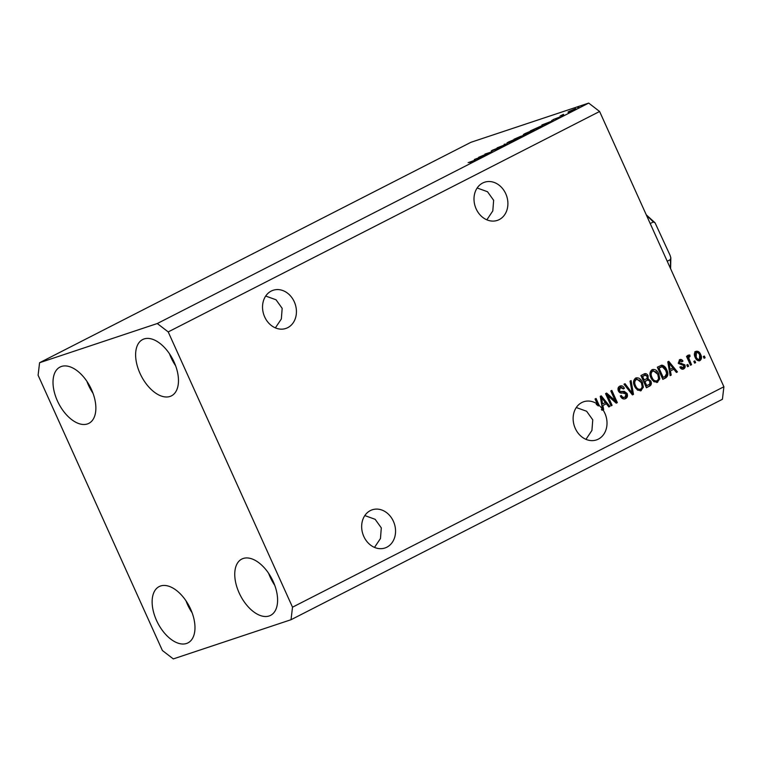 <?xml version="1.0" encoding="UTF-8"?>
<svg xmlns="http://www.w3.org/2000/svg" width="762" height="762" viewBox="0 0 762 762"><rect width="100%" height="100%" fill="white"/><g stroke="black" fill="none" stroke-linecap="round" stroke-linejoin="round"><path stroke-width="1.14" d="M287.741 327.66A20.126 16.564 -108.4 0 1 285.845 328.46A20.126 16.564 -108.4 0 1 264.195 315.773A20.126 16.564 -108.4 0 1 271.224 291.074A20.126 16.564 -108.4 0 1 273.129 290.274A20.126 16.564 -108.4 0 1 294.77 302.952A20.126 16.564 -108.4 0 1 287.741 327.66M386.867 547.183A20.126 16.564 -108.4 0 1 384.962 547.983A20.126 16.564 -108.4 0 1 363.322 535.305A20.126 16.564 -108.4 0 1 370.342 510.597A20.126 16.564 -108.4 0 1 372.247 509.797A20.126 16.564 -108.4 0 1 393.897 522.484A20.126 16.564 -108.4 0 1 386.867 547.183M482.689 183.013A20.126 16.564 71.6 0 0 475.659 207.721A20.126 16.564 71.6 0 0 497.31 220.399A20.126 16.564 71.6 0 0 499.215 219.608A20.126 16.564 71.6 0 0 506.244 194.901A20.126 16.564 71.6 0 0 484.594 182.223A20.126 16.564 71.6 0 0 482.689 183.013M581.816 402.546A20.126 16.564 71.6 0 0 574.786 427.253A20.126 16.564 71.6 0 0 596.427 439.931A20.126 16.564 71.6 0 0 598.332 439.131A20.126 16.564 71.6 0 0 603.028 409.927L601.999 410.27A20.126 16.564 71.6 0 0 601.37 409.375L602.409 409.032A20.126 16.564 71.6 0 0 599.265 405.575L598.237 405.917A20.126 16.564 71.6 0 0 596.284 404.393L597.322 404.05A20.126 16.564 71.6 0 0 583.711 401.745A20.126 16.564 71.6 0 0 581.816 402.546M186.538 643.48A31.623 17.821 62.9 0 1 157.086 621.63A31.623 17.821 62.9 0 1 159.172 586.578A31.623 17.821 62.9 0 1 160.582 585.988A31.623 17.821 62.9 0 1 190.024 607.838A31.623 17.821 62.9 0 1 187.947 642.89A31.623 17.821 62.9 0 1 186.538 643.48M192.11 612.772A31.623 17.821 62.9 0 1 186.014 600.847M87.42 423.948A31.623 17.821 62.9 0 1 57.969 402.098A31.623 17.821 62.9 0 1 60.046 367.046A31.623 17.821 62.9 0 1 61.455 366.455A31.623 17.821 62.9 0 1 90.907 388.306A31.623 17.821 62.9 0 1 88.83 423.367A31.623 17.821 62.9 0 1 87.42 423.948M92.993 393.249A31.623 17.821 62.9 0 1 86.897 381.314M170.031 396.45A31.623 17.821 62.9 0 1 140.579 374.599A31.623 17.821 62.9 0 1 142.665 339.538A31.623 17.821 62.9 0 1 144.066 338.947A31.623 17.821 62.9 0 1 173.517 360.797A31.623 17.821 62.9 0 1 171.44 395.859A31.623 17.821 62.9 0 1 170.031 396.45M175.603 365.741A31.623 17.821 62.9 0 1 169.507 353.806M269.148 615.972A31.623 17.821 62.9 0 1 239.706 594.122A31.623 17.821 62.9 0 1 241.783 559.07A31.623 17.821 62.9 0 1 243.192 558.479A31.623 17.821 62.9 0 1 272.644 580.33A31.623 17.821 62.9 0 1 270.558 615.382A31.623 17.821 62.9 0 1 269.148 615.972M274.73 585.264A31.623 17.821 62.9 0 1 268.634 573.338M275.368 327.879L281.34 318.973L282.178 308.343L276.035 299.78L265.7 296.056M374.494 547.402L380.467 538.505L381.295 527.866L375.152 519.313L364.817 515.579M486.842 219.827L492.804 210.922L493.643 200.292L487.499 191.729L477.164 187.995M585.959 439.35L591.931 430.444L592.76 419.814L586.616 411.251L576.282 407.527M162.392 650.519L38.1 375.237L39.576 362.722L470.964 142.284L588.693 103.089L599.608 111.481L723.9 386.763L722.424 399.278L291.036 619.716L173.307 658.911L162.392 650.519M602.409 409.032L600.246 396.345L601.237 395.83L609.905 406.413L608.838 406.965L606.333 403.755L602.885 405.517L603.666 409.604L603.028 409.927M597.322 404.05L595.036 399.002L596.065 398.478L599.265 405.575M607.695 395.592L612.077 405.308L611.057 405.832L605.552 393.63L606.638 393.078L615.191 400.669L610.8 390.944L611.829 390.42L617.334 402.622L616.239 403.184L607.695 395.592L606.666 395.935L611.048 405.651L612.077 405.308M619.392 387.934L620.811 387.429L619.392 387.934L618.401 390.839L619.277 391.906L623.211 391.668L626.05 393.811C626.907 396.202 626.402 397.916 624.545 398.945L625.573 398.602C623.43 399.507 621.706 398.697 620.42 396.173L621.373 395.488C622.306 397.212 623.526 397.754 625.021 397.135L626.069 394.021L622.564 392.973C620.811 393.478 619.42 392.811 618.392 390.982C617.572 388.763 618.02 387.163 619.744 386.182C621.678 385.334 623.23 386.039 624.421 388.277L623.468 388.963L620.42 387.591L619.43 390.496L620.316 391.563L624.24 391.325L627.078 393.459C627.936 395.859 627.44 397.573 625.573 398.602L625.011 398.84M623.611 397.631L625.021 397.135M624.421 388.277L623.392 388.62L619.763 386.172L620.297 385.953M631.088 380.581L633.489 394.364L632.431 394.907L623.973 384.219L625.031 383.677L632.26 393.24L630.031 381.124L631.088 380.581M640.299 390.906L641.309 390.563L637.537 390.134L634.651 386.467C632.889 382.895 633.232 380.095 635.67 378.047C638.623 377.314 640.871 378.743 642.395 382.324L643.376 387.22L640.785 390.782M642.395 382.324L641.366 382.667L635.632 378.066L636.137 377.847M652.043 369.684L657.768 374.285L658.739 379.181L656.682 382.524L657.711 382.181L653.939 381.752L651.053 378.085C649.3 374.513 649.634 371.713 652.072 369.665C655.034 368.932 657.273 370.361 658.806 373.942L659.778 378.838L657.187 382.4M670.417 371.008L671.208 375.095L670.141 375.637L667.779 361.836L668.779 361.321L677.447 371.904L676.38 372.447L673.865 369.246L669.407 371.351L673.865 369.246M704.336 356.016L705.126 357.759L704.098 358.283L703.316 356.54L704.336 356.016M39.576 362.722L157.296 323.526L168.212 331.918L599.608 111.481M168.212 331.918L292.513 607.19L723.9 386.763M699.287 360.807L700.011 360.569C697.849 361.093 696.239 360.035 695.182 357.388C693.896 354.844 694.115 352.844 695.858 351.387C697.982 350.853 699.583 351.882 700.649 354.482C701.973 357.054 701.764 359.083 700.011 360.569L699.64 360.721M694.858 360.864L695.639 362.607L694.62 363.131L693.83 361.388L694.858 360.864M688.677 355.054L689.858 355.035L690.048 356.502L689.277 356.692L688.829 358.197L691.544 364.703L690.515 365.227L686.514 356.359L687.534 355.835L688.172 357.245L688.858 354.987M690.048 356.502L688.162 357.092M687.81 364.465L688.591 366.208L687.572 366.732L686.781 364.988L687.81 364.465M682.819 369.199L683.676 368.913C682.19 369.56 680.942 369.027 679.942 367.313L680.895 366.636L683.171 367.608L683.885 365.56L678.351 363.445L679.485 359.75C680.866 359.083 682.028 359.531 682.971 361.093L682.019 361.769L680.095 360.998L679.294 362.741L684.809 364.817C685.533 366.712 685.152 368.075 683.676 368.913L683.238 369.103M681.857 368.075L683.171 367.608M679.561 361.178L680.361 360.883L679.066 361.34L678.266 363.083L679.294 362.741M666.712 369.799C668.522 373.323 668.198 376.018 665.74 377.885L662.835 379.371L657.33 367.179L661.778 365.179C664.054 365.579 665.702 367.122 666.712 369.799L665.683 370.142C667.493 373.666 667.169 376.361 664.712 378.228L665.74 377.885M661.073 365.341L660.749 365.522C663.026 365.922 664.674 367.465 665.683 370.142M643.985 373.99C645.643 373.161 647.005 373.723 648.071 375.676L648.129 378.8L650.834 381.095C651.824 383.505 651.367 385.21 649.462 386.201L646.424 387.753L640.918 375.561L644.623 373.723M481.146 156.286L486.899 154.372L478.65 157.296L489.661 152.695L484.927 154.095L492.157 151.686L481.222 156.448M501.548 146.875L501.425 146.59C502.606 146.228 502.272 146.523 500.415 147.476L491.938 150.847C490.814 151.19 491.109 150.924 492.823 150.038L502.139 146.447M500.92 147.218L500.415 147.104M491.938 150.847L491.242 150.99M493.7 149.743L493.033 150.438M504.187 144.247L507.254 143.97L497.072 147.885L506.882 144.008L504.33 144.542M516.15 139.436L508.625 142.637C506.359 143.418 506.397 143.17 508.74 141.903L516.36 138.674L517.95 138.322L516.15 139.436M508.625 142.637C506.359 143.418 506.397 143.17 508.74 141.903L508.806 142.046M532.552 131.054L525.037 134.255C522.761 135.036 522.799 134.788 525.142 133.521L532.762 130.292L534.352 129.94L532.552 131.054M525.037 134.255C522.761 135.036 522.799 134.788 525.142 133.521L525.208 133.664M569.3 112.081L568.271 112.605L569.366 112.233M574.881 109.433L574.7 109.033C576.396 108.442 576.405 108.595 574.719 109.509L569.243 111.824C567.585 112.395 567.604 112.233 569.271 111.328L574.7 109.033C576.396 108.442 576.405 108.595 574.719 109.509M569.243 111.824C567.585 112.395 567.604 112.233 569.271 111.328L569.338 111.471M474.259 160.849L469.878 162.687L473.935 160.763L468.135 162.668L474.069 160.515C475.631 159.953 475.698 160.068 474.259 160.849C475.698 160.068 475.631 159.953 474.069 160.515L474.231 160.858M157.296 323.526L588.693 103.089M544.725 124.435L541.877 124.987L552.26 120.968L544.859 124.72M559.356 117.348L553.031 119.624L559.86 116.986M557.879 118.11L558.356 117.596M552.26 120.291L551.736 120.406M553.822 119.358L553.231 119.92M562.385 115.614L561.356 116.138L562.451 115.767M563.632 114.671L560.08 116.043L563.47 114.338L562.747 114.938L563.709 114.833M578.787 107.232L577.758 107.756L578.853 107.385M540.744 126.435L540.658 126.244C542.982 125.444 542.944 125.682 540.563 126.949L530.428 130.845L540.658 126.244C542.982 125.444 542.944 125.682 540.563 126.949M525.285 134.741L525.151 134.445C526.466 134.026 526.18 134.293 524.285 135.265L514.017 139.227L525.99 134.264M477.183 158.953L474.335 159.496L484.718 155.486L477.317 159.239M292.513 607.19L291.036 619.716M543.039 124.768L546.992 123.13L542.134 124.997L543.173 125.054M570.005 111.09C569.014 111.643 569.1 111.709 570.262 111.3L573.996 109.747C574.977 109.195 574.891 109.128 573.729 109.538L570.005 111.09C569.014 111.643 569.1 111.709 570.262 111.3L570.328 111.442M574.043 109.852L573.996 109.747C574.977 109.195 574.891 109.128 573.729 109.538M532.295 130.035L541.001 126.387L532.362 130.197M525.999 133.236C524.218 134.198 524.246 134.369 526.075 133.731L531.705 131.34C533.438 130.397 533.448 130.226 531.714 130.826L525.999 133.236C524.218 134.198 524.246 134.369 526.075 133.731L526.132 133.864M531.752 131.455L531.705 131.34C533.438 130.397 533.448 130.226 531.714 130.826M515.893 138.417L520.798 136.284L515.96 138.579M518.893 137.417L524.361 135.055L518.97 137.579M509.597 141.618C507.816 142.58 507.844 142.751 509.664 142.113L515.303 139.722C517.036 138.779 517.036 138.608 515.312 139.208L509.597 141.618C507.816 142.58 507.844 142.751 509.664 142.113L509.73 142.256M515.35 139.837L515.303 139.722C517.036 138.779 517.036 138.608 515.312 139.208M475.507 159.287L479.45 157.639L474.593 159.506L475.631 159.563M703.374 356.511L704.098 358.102L705.126 357.759M694.83 351.73C696.954 351.196 698.544 352.225 699.611 354.825L700.649 354.482M699.611 354.825C700.945 357.397 700.726 359.426 698.973 360.912M695.782 352.873L695.173 357.197C695.858 359.054 696.944 359.864 698.43 359.635L699.459 359.293L699.659 355.092C698.973 353.244 697.887 352.435 696.401 352.663L696.201 356.854C696.887 358.712 697.973 359.521 699.459 359.293M695.173 357.197L696.201 356.854M693.887 361.359L694.611 362.95L695.639 362.607M688.248 357.035L689.01 356.845L688.248 357.035L687.8 358.54L688.429 360.445L690.505 365.046L691.544 364.703M686.572 356.321L687.143 357.588L688.172 357.245M687.648 355.397L689.858 355.035M688.829 355.378L689 356.768M687.8 358.54L688.829 358.197M688.429 360.445L689.467 360.102M686.838 364.96L687.562 366.551L688.591 366.208M679.866 366.979L682.142 367.96M679.399 359.797L681.933 361.436L682.971 361.093M678.266 363.083L678.923 363.655L679.952 363.312M678.923 363.655L680.304 363.579L683.781 365.16L684.809 364.817M683.781 365.16C684.495 367.055 684.114 368.427 682.647 369.256M669.55 372.208L670.169 375.437L671.208 375.095M667.855 361.798L668.75 362.883M671.227 365.912L676.408 372.247L677.447 371.904M669.446 365.389L670.112 369.408L672.884 367.998L668.855 362.845L669.446 365.389L668.445 365.722M669.131 369.741L670.112 369.408M668.007 363.131L668.855 362.845M664.712 378.228L662.769 379.219M661.197 367.065L657.958 368.417L662.178 377.762L664.978 376.523L666.636 373.485L665.683 370.303L662.235 366.722L658.997 368.075L663.216 377.419M657.958 368.417L658.997 368.075M659.692 367.532L662.235 366.722M657.768 374.285L658.806 373.942M658.739 379.181L659.778 378.838M651.691 371.427L653.101 370.932L651.691 371.427C649.834 373.028 649.624 375.19 651.053 377.923C652.177 380.581 653.834 381.638 656.025 381.105M652.72 371.084C650.872 372.685 650.662 374.847 652.091 377.581C653.205 380.238 654.863 381.295 657.063 380.762C658.873 379.209 659.101 377.095 657.758 374.428L656.092 371.885L652.72 371.084M651.053 377.923L652.091 377.581M655.672 381.257L657.063 380.762M647.405 377.352L647.09 379.143L649.805 381.438C650.786 383.848 650.329 385.553 648.433 386.544L646.357 387.601M644.071 373.952L647.043 376.018L648.071 375.676M647.043 376.018L647.386 377.19M647.09 379.143L648.129 378.8M649.805 381.438L650.834 381.095M645.738 380.905L643.842 381.867L645.776 386.143L649.767 384.105L649.815 381.629C649.014 380.162 648.005 379.8 646.767 380.562L644.881 381.524L646.814 385.801M645.166 375.209L641.556 376.799L643.204 380.448L647.005 378.543L647.138 376.399L645.166 375.209L642.595 376.457L644.233 380.105M641.556 376.799L642.595 376.457M643.842 381.867L644.881 381.524M641.366 382.667L642.337 387.563L643.376 387.22M642.337 387.563L640.28 390.906M635.289 379.809L636.689 379.314L635.289 379.809C633.432 381.41 633.222 383.572 634.651 386.305C635.775 388.963 637.432 390.02 639.623 389.487M636.318 379.466C634.46 381.067 634.251 383.229 635.679 385.963C636.803 388.62 638.461 389.677 640.661 389.144C642.471 387.591 642.699 385.477 641.356 382.81L639.68 380.276L636.318 379.466M634.651 386.305L635.679 385.963M639.261 389.639L640.661 389.144M632.203 393.259L632.46 394.706L633.489 394.364M624.097 384.153L628.517 389.953M631.355 393.544L632.26 393.24M630.088 381.095L631.86 391.268M620.335 395.83C621.278 397.554 622.497 398.097 623.992 397.478M618.401 390.839L619.43 390.496M619.277 391.906L620.316 391.563M623.211 391.668L624.24 391.325M626.05 393.811L627.078 393.459M605.742 393.535L614.162 401.012L615.191 400.669M610.867 390.916L616.306 402.965L617.334 402.622M602.009 406.727L602.628 409.946L603.666 409.604M602.628 409.946L601.999 410.27M600.313 396.307L601.208 397.393M603.685 400.421L608.867 406.765L609.905 406.413M602.885 405.517L606.333 403.755M601.904 399.898L602.571 403.927L605.342 402.507L601.313 397.354L601.904 399.898L600.904 400.231M601.589 404.251L602.571 403.927M600.466 397.64L601.313 397.354M595.103 398.974L598.237 405.917M650.205 223.552L653.301 221.98L655.053 222.799L670.074 255.289L670.836 257.851L670.312 259.671L667.226 261.252M680.304 363.579L681.333 363.236M648.433 386.544L649.462 386.201M643.233 375.942L644.271 375.599M630.012 391.849L631.003 391.516M621.211 391.916L622.249 391.573M670.227 267.881A40.243 22.679 -117.1 0 0 670.312 259.671M653.301 221.98A40.243 22.679 -117.1 0 0 646.786 215.97M689.515 356.597L688.486 356.94M661.549 366.836L660.521 367.179M655.053 222.799L646.262 214.817M670.608 268.729L670.836 257.851"/></g></svg>
